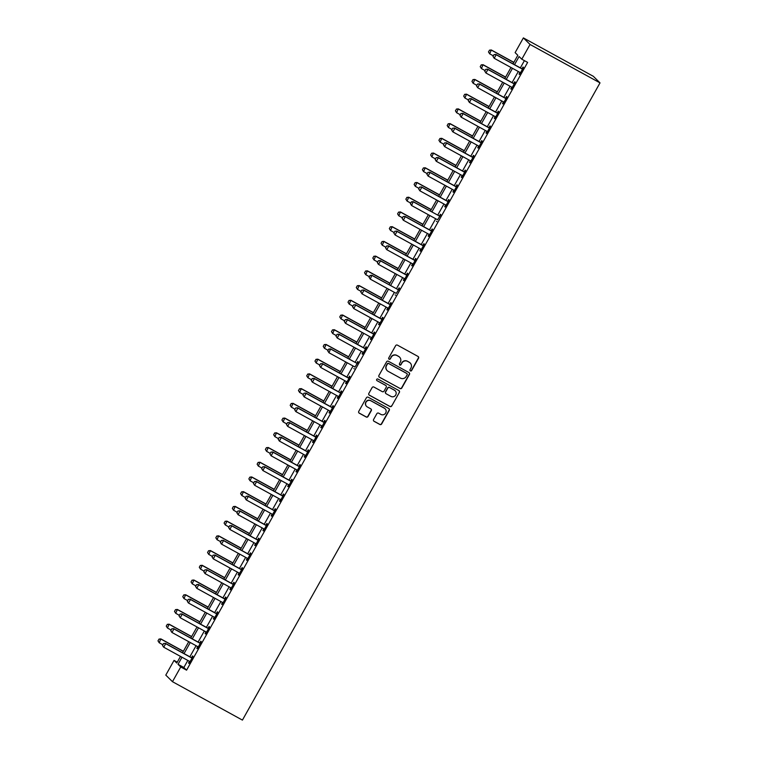 <?xml version="1.0" encoding="UTF-8"?>
<svg xmlns="http://www.w3.org/2000/svg" width="758" height="758" viewBox="0 0 758 758"><rect width="100%" height="100%" fill="white"/><g stroke="black" fill="none" stroke-linecap="round" stroke-linejoin="round"><path stroke-width="1.14" d="M410.381 370.889A0.929 0.91 134.5 0 0 411.632 370.52L418.53 358.231A1.327 1.308 134.5 0 0 418.028 356.45L397.429 345.136A1.327 1.308 134.5 0 0 395.638 345.667L388.75 357.947A0.929 0.91 134.5 0 0 389.091 359.197A0.929 0.91 134.5 0 0 390.351 358.828L391.242 357.236A4.245 4.169 134.5 0 1 396.974 355.549L398.699 356.497A4.245 4.169 134.5 0 1 400.281 362.201L399.39 363.793A0.929 0.91 134.5 0 0 400.811 364.494L401.882 363.082A4.245 4.169 134.5 0 1 407.624 361.395L409.339 362.343A4.245 4.169 134.5 0 1 410.921 368.047L410.031 369.639A0.929 0.91 134.5 0 0 410.381 370.889M410.097 370.643A0.929 0.91 134.5 0 0 411.452 370.34L418.35 358.06A1.327 1.308 134.5 0 0 418.217 356.573M388.807 358.96A0.929 0.91 134.5 0 0 390.171 358.648L391.242 357.236M399.457 364.797A0.929 0.91 134.5 0 0 400.991 364.674L401.882 363.082M373.571 419.534A1.327 1.308 134.5 0 0 374.073 421.315L379.853 424.489A1.327 1.308 134.5 0 0 381.644 423.959L389.299 410.315A1.327 1.308 134.5 0 0 388.807 408.534L368.208 397.22A1.327 1.308 134.5 0 0 366.408 397.751L358.752 411.395A1.327 1.308 134.5 0 0 359.254 413.176L366.228 417.014A1.327 1.308 134.5 0 0 368.028 416.483L371.297 410.647A1.327 1.308 134.5 0 0 370.804 408.856L367.346 406.961A3.553 3.487 134.5 0 1 366.285 401.787A3.553 3.487 134.5 0 1 370.814 400.774L384.372 408.221A3.553 3.487 134.5 0 1 385.443 413.394A3.553 3.487 134.5 0 1 380.904 414.408L378.64 413.167A1.327 1.308 134.5 0 0 376.849 413.688L373.571 419.534M187.823 660.436L183.862 667.495L186.572 670.167L180.736 666.964L172.473 681.688L242.427 720.1L600.014 82.887L593.334 76.312L523.38 37.9L515.118 52.624L517.828 55.287L513.024 63.852M186.572 670.167L527.625 62.402L521.798 59.2L530.06 44.476L600.014 82.887M400.025 388.532A1.327 1.308 134.5 0 0 401.816 388.001L409.472 374.367A1.327 1.308 134.5 0 0 408.979 372.576L388.38 361.263A1.327 1.308 134.5 0 0 386.589 361.793L378.934 375.437A1.327 1.308 134.5 0 0 379.426 377.219L399.845 388.352A1.327 1.308 134.5 0 0 401.636 387.831L409.292 374.187A1.327 1.308 134.5 0 0 409.168 372.699M399.39 392.341L391.734 405.985A1.327 1.308 134.5 0 1 389.934 406.506L369.336 395.202A1.327 1.308 134.5 0 1 368.843 393.411L372.121 387.575A1.327 1.308 134.5 0 1 373.912 387.044L382.269 391.64A1.327 1.308 134.5 0 0 384.06 391.109L386.229 387.234A1.327 1.308 134.5 0 0 385.737 385.452L377.039 380.677A0.929 0.91 134.5 0 1 376.764 379.322A0.929 0.91 134.5 0 1 377.948 379.057L398.888 390.56A1.327 1.308 134.5 0 1 399.39 392.341L391.734 405.985M524.413 60.631L520.348 67.879M518.311 71.517L512.086 82.603M510.049 86.241L503.824 97.318M501.787 100.966L495.561 112.042M493.524 115.69L487.299 126.766M485.262 130.414L479.037 141.49M477 145.129L470.775 156.214M468.738 159.853L462.513 170.938M460.476 174.577L454.25 185.663M452.213 189.301L445.988 200.387M443.951 204.025L437.726 215.111M435.689 218.749L429.464 229.826M427.427 233.473L421.202 244.55M419.165 248.198L412.939 259.274M410.902 262.912L404.677 273.998M402.64 277.636L396.415 288.722M394.378 292.361L388.153 303.446M386.116 307.085L379.891 318.171M377.854 321.809L371.628 332.895M369.591 336.533L363.366 347.609M361.329 351.257L355.104 362.333M353.067 365.981L346.842 377.058M344.805 380.696L338.58 391.782M336.543 395.42L330.317 406.506M328.28 410.144L322.055 421.23M320.018 424.868L313.793 435.954M311.756 439.593L305.531 450.678M303.494 454.317L297.269 465.393M295.232 469.041L289.006 480.117M286.969 483.765L280.744 494.841M278.707 498.489L272.482 509.565M270.445 513.204L264.22 524.29M262.183 527.928L255.958 539.014M253.921 542.652L247.695 553.738M245.658 557.376L239.433 568.462M237.396 572.101L231.171 583.177M229.134 586.825L222.909 597.901M220.872 601.549L214.647 612.625M212.61 616.273L206.384 627.349M204.347 630.988L198.122 642.073M196.085 645.712L189.86 656.798M519.969 72.436L519.05 74.066L519.505 74.511L523.465 67.443L523.011 66.998L522.072 68.684M511.707 87.161L510.788 88.79L511.243 89.236L515.203 82.167L514.748 81.722L513.81 83.408M503.445 101.885L502.526 103.514L502.98 103.96L506.941 96.891L506.486 96.446L505.548 98.133M495.182 116.609L494.263 118.239L494.718 118.684L498.679 111.615L498.224 111.17L497.286 112.857M486.92 131.333L486.001 132.963L486.456 133.408L490.417 126.34L489.962 125.894L489.024 127.571M478.658 146.048L477.739 147.687L478.194 148.123L482.154 141.064L481.7 140.618L480.761 142.296M470.396 160.772L469.477 162.401L469.932 162.847L473.892 155.778L473.437 155.343L472.499 157.02M462.134 175.496L461.215 177.126L461.669 177.571L465.63 170.503L465.175 170.057L464.237 171.744M453.871 190.22L452.952 191.85L453.407 192.295L457.368 185.227L456.913 184.781L455.975 186.468M445.609 204.944L444.69 206.574L445.145 207.019L449.106 199.951L448.66 199.506L447.713 201.192M411.414 201.893L410.419 203.656L411.414 201.893L413.555 201.979L438.882 215.736L413.233 201.656L411.575 205.513L437.224 219.593A1.355 1.327 134.5 0 1 437.546 219.839L440.843 214.675L440.398 214.23L439.451 215.916M429.085 234.393L428.166 236.022L428.621 236.468L432.581 229.399L432.136 228.954L431.188 230.64M420.823 249.117L419.904 250.746L420.358 251.192L424.319 244.123L423.874 243.678L422.926 245.355M412.56 263.831L411.641 265.471L412.096 265.906L416.057 258.848L415.611 258.402L414.664 260.079M404.298 278.556L403.379 280.185L403.834 280.631L407.795 273.562L407.349 273.126L406.402 274.803M370.103 275.505L369.108 277.276L370.103 275.505L372.244 275.59L397.571 289.357L371.922 275.268L370.264 279.124L395.913 293.204A1.355 1.327 134.5 0 1 396.235 293.46L399.532 288.286L399.087 287.841L398.139 289.528M387.774 308.004L386.855 309.634L387.31 310.079L391.27 303.011L390.825 302.565L389.877 304.252M379.512 322.728L378.593 324.358L379.047 324.803L383.008 317.735L382.563 317.289L381.615 318.976M371.249 337.452L370.33 339.082L370.785 339.527L374.746 332.459L374.3 332.013L373.353 333.7M362.987 352.176L362.068 353.806L362.523 354.251L366.484 347.183L366.038 346.738L365.091 348.424M328.792 349.125L327.797 350.888L328.792 349.125L330.933 349.201L356.26 362.968L330.611 348.888L328.953 352.735L354.602 366.825A1.355 1.327 134.5 0 1 354.924 367.071L358.221 361.907L357.776 361.462L356.829 363.139M346.463 381.615L345.544 383.254L345.999 383.69L349.959 376.631L349.514 376.186L348.566 377.863M338.201 396.339L337.282 397.969L337.736 398.414L341.697 391.355L341.252 390.91L340.304 392.587M329.938 411.063L329.019 412.693L329.474 413.138L333.435 406.07L332.989 405.625L332.042 407.311M321.676 425.788L320.757 427.417L321.212 427.863L325.173 420.794L324.727 420.349L323.78 422.035M313.414 440.512L312.495 442.141L312.95 442.587L316.91 435.518L316.465 435.073L315.517 436.76M305.152 455.236L304.233 456.866L304.688 457.311L308.648 450.243L308.203 449.797L307.255 451.484M296.89 469.96L295.971 471.59L296.425 472.035L300.386 464.967L299.941 464.521L298.993 466.208M288.627 484.684L287.708 486.314L288.163 486.759L292.124 479.691L291.678 479.245L290.731 480.923M280.365 499.399L279.446 501.038L279.901 501.483L283.862 494.415L283.416 493.97L282.469 495.647M272.103 514.123L271.184 515.753L271.639 516.198L275.599 509.139L275.154 508.694L274.207 510.371M263.841 528.847L262.922 530.477L263.377 530.922L267.337 523.854L266.892 523.418L265.944 525.095M255.579 543.571L254.66 545.201L255.114 545.646L259.075 538.578L258.63 538.133L257.682 539.819M247.316 558.295L246.397 559.925L246.852 560.37L250.813 553.302L250.367 552.857L249.42 554.543M239.054 573.02L238.135 574.649L238.59 575.095L242.551 568.026L242.105 567.581L241.158 569.267M230.792 587.744L229.873 589.373L230.328 589.819L234.288 582.75L233.843 582.305L232.896 583.992M222.53 602.468L221.611 604.098L222.066 604.543L226.026 597.475L225.581 597.029L224.633 598.706M214.268 617.183L213.349 618.822L213.803 619.267L217.764 612.199L217.319 611.753L216.371 613.43M206.005 631.907L205.086 633.546L205.541 633.982L209.502 626.923L209.056 626.478L208.109 628.155M197.743 646.631L196.824 648.261L197.279 648.706L201.24 641.638L200.794 641.202L199.847 642.879M189.481 661.355L188.562 662.985L189.017 663.43L192.977 656.362L192.532 655.916L191.584 657.603M172.473 681.688L165.794 675.113L174.056 660.389L176.766 663.051L180.489 656.409M177.268 662.151L174.056 660.389M181.996 657.233L178.026 664.302L180.736 666.964M521.798 59.2L519.088 56.537L514.521 64.676M512.474 68.315L506.259 79.4M504.212 83.039L497.997 94.125M495.95 97.763L489.734 108.849M487.688 112.487L481.472 123.563M479.426 127.211L473.21 138.288M471.163 141.936L464.948 153.012M462.901 156.65L456.686 167.736M454.639 171.374L448.423 182.46M446.377 186.098L440.161 197.184M438.115 200.823L431.899 211.908M429.852 215.547L423.637 226.633M421.59 230.271L415.375 241.347M413.328 244.995L407.112 256.071M405.066 259.719L398.85 270.796M396.804 274.443L390.588 285.52M388.541 289.158L382.326 300.244M380.279 303.882L374.064 314.968M372.017 318.606L365.801 329.692M363.755 333.331L357.539 344.416M355.493 348.055L349.277 359.131M347.23 362.779L341.015 373.855M338.968 377.503L332.753 388.579M330.706 392.227L324.49 403.303M322.444 406.942L316.228 418.028M314.182 421.666L307.966 432.752M305.919 436.39L299.704 447.476M297.657 451.114L291.442 462.2M289.395 465.838L283.179 476.915M281.133 480.563L274.917 491.639M272.88 495.287L266.655 506.363M264.618 510.011L258.393 521.087M256.356 524.726L250.131 535.811M248.093 539.45L241.868 550.535M239.831 554.174L233.606 565.26M231.569 568.898L225.344 579.984M223.307 583.622L217.082 594.698M215.045 598.346L208.82 609.423M206.782 613.07L200.557 624.147M198.52 627.795L192.295 638.871M190.258 642.509L184.033 653.595M530.06 44.476L523.38 37.9M182.536 652.771L188.751 641.685M190.798 638.047L197.014 626.97M199.06 623.322L205.276 612.246M207.322 608.598L213.538 597.522M215.585 593.884L221.8 582.798M223.847 579.159L230.062 568.074M232.109 564.435L238.325 553.349M240.371 549.711L246.587 538.625M248.633 534.987L254.849 523.901M256.896 520.263L263.111 509.186M265.158 505.539L271.373 494.462M273.42 490.814L279.636 479.738M281.682 476.1L287.898 465.014M289.944 461.376L296.16 450.29M298.207 446.651L304.422 435.566M306.469 431.927L312.684 420.842M314.731 417.203L320.947 406.117M322.993 402.479L329.209 391.403M331.255 387.755L337.471 376.679M339.518 373.031L345.733 361.954M347.78 358.307L353.995 347.23M356.042 343.592L362.258 332.506M364.304 328.868L370.52 317.782M372.566 314.144L378.782 303.058M380.829 299.419L387.044 288.334M389.091 284.695L395.306 273.619M397.353 269.971L403.569 258.895M405.615 255.247L411.831 244.171M413.877 240.523L420.093 229.447M422.14 225.808L428.355 214.722M430.402 211.084L436.617 199.998M438.664 196.36L444.88 185.274M446.926 181.636L453.142 170.55M455.188 166.912L461.404 155.835M463.451 152.187L469.666 141.111M471.713 137.463L477.928 126.387M479.975 122.739L486.191 111.663M488.237 108.024L494.453 96.939M496.499 93.3L502.715 82.215M504.762 78.576L510.977 67.49M183.862 667.495L178.026 664.302M519.05 74.066L519.581 74.36M510.788 88.79L511.318 89.084M502.526 103.514L503.056 103.808M494.263 118.239L494.794 118.532M486.001 132.963L486.532 133.256M477.739 147.687L478.27 147.981M469.477 162.401L470.007 162.695M461.215 177.126L461.745 177.419M452.952 191.85L453.483 192.144M444.69 206.574L445.221 206.868M436.428 221.298L436.959 221.592M428.166 236.022L428.706 236.316M419.904 250.746L420.444 251.04M411.641 265.471L412.181 265.764M403.379 280.185L403.919 280.488M395.117 294.909L395.657 295.203M386.855 309.634L387.395 309.927M378.593 324.358L379.133 324.651M370.33 339.082L370.87 339.376M362.068 353.806L362.608 354.1M353.806 368.53L354.346 368.824M345.544 383.254L346.084 383.548M337.282 397.969L337.822 398.272M329.019 412.693L329.559 412.987M320.757 427.417L321.297 427.711M312.495 442.141L313.035 442.435M304.233 456.866L304.773 457.159M295.971 471.59L296.511 471.883M287.708 486.314L288.248 486.608M279.446 501.038L279.986 501.332M271.184 515.753L271.724 516.056M262.922 530.477L263.462 530.771M254.66 545.201L255.2 545.495M246.397 559.925L246.937 560.219M238.135 574.649L238.675 574.943M229.873 589.373L230.413 589.667M221.611 604.098L222.151 604.391M213.349 618.822L213.889 619.115M205.086 633.546L205.626 633.84M196.824 648.261L197.364 648.554M188.562 662.985L189.102 663.278M410.144 362.921A4.245 4.169 134.5 0 0 409.159 362.163L409.339 362.343M401.702 362.911A4.245 4.169 134.5 0 1 407.444 361.215L409.159 362.163M399.504 357.075A4.245 4.169 134.5 0 0 398.519 356.317L398.699 356.497M391.062 357.065A4.245 4.169 134.5 0 1 396.794 355.369L398.519 356.317M379.057 376.916A1.327 1.308 134.5 0 0 379.246 377.048L399.845 388.352M407.16 374.755A0.929 0.91 134.5 0 0 406.809 373.505L388.731 363.575A0.929 0.91 134.5 0 0 387.48 363.944L386.533 365.621A4.245 4.169 134.5 0 0 388.124 371.335L400.48 378.119A4.245 4.169 134.5 0 0 406.222 376.432L407.16 374.755M387.13 370.567A4.245 4.169 134.5 0 1 386.353 365.441L387.3 363.764A0.929 0.91 134.5 0 1 388.551 363.395L406.629 373.324M368.975 394.899A1.327 1.308 134.5 0 0 369.155 395.022L389.754 406.335A1.327 1.308 134.5 0 0 391.554 405.805M385.926 385.576A1.327 1.308 134.5 0 0 385.557 385.272L377.039 380.677M390.939 396.396A3.553 3.487 134.5 0 0 395.164 390.768A3.553 3.487 134.5 0 0 394.406 390.209L389.631 387.584A1.327 1.308 134.5 0 0 387.84 388.115L385.661 391.99A1.327 1.308 134.5 0 0 386.163 393.772L390.939 396.396M395.07 390.683A3.553 3.487 134.5 0 0 394.226 390.029L394.406 390.209M385.794 393.468A1.327 1.308 134.5 0 1 385.481 391.81L387.66 387.935A1.327 1.308 134.5 0 1 389.451 387.414L394.226 390.029M399.21 392.161A1.327 1.308 134.5 0 0 399.078 390.683M385.036 408.695A3.553 3.487 134.5 0 0 384.192 408.041L384.372 408.221M366.502 406.307A3.553 3.487 134.5 0 1 370.634 400.594L384.192 408.041M358.885 412.873A1.327 1.308 134.5 0 0 359.074 412.996L366.048 416.834A1.327 1.308 134.5 0 0 367.848 416.303L371.117 410.466A1.327 1.308 134.5 0 0 370.994 408.988M373.703 421.012A1.327 1.308 134.5 0 0 373.893 421.135L379.673 424.309A1.327 1.308 134.5 0 0 381.464 423.779L389.119 410.144A1.327 1.308 134.5 0 0 388.987 408.657M513.867 62.355L491.336 49.981L489.677 53.837L493.297 55.817M488.522 51.989L489.677 53.837L488.474 51.932L489.516 50.218L488.474 51.932M513.801 62.459L491.667 50.303L489.516 50.218M489.46 50.17L491.336 49.981M494.036 54.661L493.041 56.433L494.036 54.661L495.855 54.424L521.504 68.514A1.355 1.327 134.5 0 0 521.892 68.646L522.707 68.807M520.414 72.882L520.168 72.616A1.355 1.327 134.5 0 0 519.846 72.361L494.197 58.281L496.177 54.747L521.826 68.826A1.355 1.327 134.5 0 0 522.215 68.969L522.575 69.035M493.041 56.433L494.197 58.281L492.984 56.376M495.855 54.424L493.979 54.614M505.605 77.07L483.073 64.705L481.415 68.561L485.035 70.541M480.259 66.713L481.415 68.561L480.212 66.657L481.254 64.942L480.212 66.657M505.539 77.183L483.405 65.027L481.254 64.942M481.197 64.885L483.073 64.705M497.343 91.794L474.811 79.429L473.153 83.285L476.773 85.266M471.997 81.428L473.153 83.285L471.95 81.381L472.992 79.666L471.95 81.381M497.276 91.907L475.143 79.751L472.992 79.666M472.935 79.609L474.811 79.429M489.081 106.518L466.549 94.153L464.891 98L468.51 99.99M463.735 96.152L464.891 98L463.688 96.105L464.673 94.333L463.688 96.105M489.014 106.632L466.881 94.466L464.73 94.39M464.673 94.333L466.549 94.153M485.774 69.385L484.779 71.148L485.774 69.385L487.593 69.149L513.242 83.228A1.355 1.327 134.5 0 0 513.63 83.371L514.445 83.532M512.152 87.596L511.906 87.331A1.355 1.327 134.5 0 0 511.584 87.085L485.935 73.005L487.915 69.471L513.564 83.551A1.355 1.327 134.5 0 0 513.952 83.693L514.312 83.759M484.779 71.148L485.935 73.005L484.722 71.1M487.593 69.149L485.717 69.329M477.512 84.11L476.517 85.872L477.512 84.11L479.331 83.873L504.98 97.953A1.355 1.327 134.5 0 0 505.368 98.095L506.183 98.256M503.483 101.913L503.644 102.055A1.355 1.327 134.5 0 0 503.321 101.809L477.673 87.72L479.653 84.195L505.302 98.275A1.355 1.327 134.5 0 0 505.69 98.417L506.05 98.483M476.517 85.872L477.673 87.72L476.46 85.825M479.331 83.873L477.455 84.053M469.249 98.834L468.255 100.596L469.249 98.834L471.069 98.597L496.717 112.677A1.355 1.327 134.5 0 0 497.106 112.819L497.921 112.97M495.22 116.637L495.381 116.779A1.355 1.327 134.5 0 0 495.059 116.533L469.41 102.444L471.391 98.91L497.04 112.999A1.355 1.327 134.5 0 0 497.428 113.141L497.788 113.207M468.255 100.596L469.41 102.444L468.198 100.549M471.069 98.597L469.193 98.777M480.818 121.242L458.287 108.877L456.629 112.724L460.248 114.714M455.473 110.876L456.629 112.724L455.425 110.829L456.468 109.114L455.425 110.829M480.752 121.346L458.618 109.19L456.468 109.114M456.411 109.057L458.287 108.877M460.987 113.558L459.992 115.32L460.987 113.558L462.806 113.321L488.455 127.401A1.355 1.327 134.5 0 0 488.844 127.543L489.659 127.695M487.366 131.769L487.119 131.504A1.355 1.327 134.5 0 0 486.797 131.257L461.148 117.168L463.129 113.634L488.777 127.723A1.355 1.327 134.5 0 0 489.166 127.856L489.526 127.931M459.992 115.32L461.148 117.168L459.935 115.263M462.806 113.321L460.93 113.501M472.556 135.966L450.025 123.592L448.366 127.448L451.986 129.438M447.211 125.601L448.366 127.448L447.163 125.544L448.205 123.838L447.163 125.544M472.49 136.07L450.356 123.914L448.205 123.838M448.149 123.781L450.025 123.592M452.725 128.282L451.73 130.044L452.725 128.282L454.544 128.036L480.193 142.125A1.355 1.327 134.5 0 0 480.581 142.267L481.396 142.419M479.103 146.493L478.857 146.228A1.355 1.327 134.5 0 0 478.535 145.981L452.886 131.892L454.866 128.358L480.515 142.447A1.355 1.327 134.5 0 0 480.904 142.58L481.264 142.656M451.73 130.044L452.564 131.57L451.673 129.988M454.544 128.036L452.668 128.225M464.294 150.69L441.762 138.316L440.104 142.172L443.724 144.162M438.948 140.325L440.104 142.172L438.901 140.268L439.943 138.553L438.901 140.268M464.228 150.795L442.094 138.638L439.943 138.553M439.886 138.506L441.762 138.316M444.463 142.997L443.468 144.769L444.463 142.997L446.282 142.76L471.931 156.849A1.355 1.327 134.5 0 0 472.319 156.982L473.134 157.143M470.841 161.217L470.595 160.952A1.355 1.327 134.5 0 0 470.273 160.705L444.624 146.616L446.604 143.082L472.253 157.171A1.355 1.327 134.5 0 0 472.641 157.304L473.001 157.38M443.468 144.769L444.624 146.616L443.411 144.712M446.282 142.76L444.406 142.949M456.032 165.415L433.5 153.04L431.842 156.897L435.462 158.886M430.686 155.049L431.842 156.897L430.639 154.992L431.681 153.277L430.639 154.992M455.965 165.519L433.832 153.362L431.681 153.277M431.624 153.23L433.5 153.04M436.201 157.721L435.206 159.493L436.201 157.721L438.02 157.484L463.669 171.573A1.355 1.327 134.5 0 0 464.057 171.706L464.872 171.867M462.172 175.534L462.333 175.676A1.355 1.327 134.5 0 0 462.01 175.42L436.362 161.34L438.342 157.806L463.991 171.886A1.355 1.327 134.5 0 0 464.379 172.028L464.739 172.094M435.206 159.493L436.039 161.018L435.149 159.436M438.02 157.484L436.144 157.673M447.77 180.139L425.238 167.764L423.58 171.621L427.199 173.601M422.424 169.773L423.58 171.621L422.377 169.716L423.419 168.001L422.377 169.716M447.703 180.243L425.57 168.087L423.419 168.001M423.362 167.954L425.238 167.764M427.938 172.445L426.944 174.217L427.938 172.445L429.758 172.208L455.406 186.297A1.355 1.327 134.5 0 0 455.795 186.43L456.61 186.591M453.909 190.258L454.07 190.4A1.355 1.327 134.5 0 0 453.748 190.144L428.099 176.064L430.08 172.53L455.729 186.61A1.355 1.327 134.5 0 0 456.117 186.752L456.477 186.819M426.944 174.217L428.099 176.064L426.887 174.16M429.758 172.208L427.882 172.398M439.507 194.853L416.976 182.488L415.318 186.345L418.937 188.325M414.162 184.497L415.318 186.345L414.114 184.44L415.157 182.725L414.114 184.44M439.441 194.967L417.307 182.811L415.157 182.725M415.1 182.669L416.976 182.488M419.676 187.169L418.681 188.931L419.676 187.169L421.495 186.932L447.144 201.012A1.355 1.327 134.5 0 0 447.533 201.154L448.348 201.315M446.055 205.38L445.808 205.115A1.355 1.327 134.5 0 0 445.486 204.868L419.837 190.789L421.818 187.254L447.466 201.334A1.355 1.327 134.5 0 0 447.855 201.476L448.215 201.543M418.681 188.931L419.837 190.789L418.624 188.884M421.495 186.932L419.619 187.112M431.245 209.578L408.714 197.213L407.055 201.069L410.675 203.049M405.9 199.212L407.055 201.069L405.852 199.165L406.894 197.45L405.852 199.165M431.179 209.691L409.045 197.535L406.894 197.45M406.838 197.393L408.714 197.213M438.882 215.736A1.355 1.327 134.5 0 0 439.27 215.878L440.085 216.039M439.204 216.058A1.355 1.327 134.5 0 0 439.593 216.201L439.953 216.267M410.419 203.656L411.575 205.513L410.362 203.608M413.233 201.656L411.357 201.836M422.983 224.302L400.451 211.937L398.793 215.784L402.413 217.773M397.647 213.936L398.793 215.784L397.59 213.889L398.575 212.117L397.59 213.889M422.917 224.415L400.783 212.259L398.632 212.174M398.575 212.117L400.451 211.937M403.152 216.617L402.157 218.38L403.152 216.617L404.971 216.381L430.62 230.46A1.355 1.327 134.5 0 0 431.008 230.603L431.823 230.754M429.53 234.828L429.284 234.563A1.355 1.327 134.5 0 0 428.962 234.317L403.313 220.227L405.293 216.693L430.942 230.783A1.355 1.327 134.5 0 0 431.33 230.925L431.69 230.991M402.157 218.38L403.313 220.227L402.1 218.332M404.971 216.381L403.095 216.561M414.721 239.026L392.189 226.661L390.531 230.508L394.151 232.498M389.385 228.66L390.531 230.508L389.328 228.613L390.313 226.841L389.328 228.613M414.654 239.13L392.521 226.974L390.37 226.898M390.313 226.841L392.189 226.661M394.89 231.342L393.895 233.104L394.89 231.342L396.709 231.105L422.358 245.185A1.355 1.327 134.5 0 0 422.746 245.327L423.561 245.478M420.861 249.145L421.022 249.287A1.355 1.327 134.5 0 0 420.699 249.041L395.051 234.952L397.031 231.417L422.68 245.507A1.355 1.327 134.5 0 0 423.068 245.639L423.428 245.715M393.895 233.104L395.051 234.952L393.838 233.047M396.709 231.105L394.833 231.285M406.459 253.75L383.927 241.376L382.269 245.232L385.888 247.222M381.122 243.384L382.269 245.232L381.066 243.327L382.051 241.565L381.066 243.327M406.392 253.854L384.259 241.698L382.108 241.622M382.051 241.565L383.927 241.376M386.627 246.066L385.632 247.828L386.627 246.066L388.447 245.819L414.095 259.909A1.355 1.327 134.5 0 0 414.484 260.051L415.299 260.202M413.006 264.277L412.759 264.011A1.355 1.327 134.5 0 0 412.437 263.765L386.788 249.676L388.769 246.142L414.418 260.231A1.355 1.327 134.5 0 0 414.806 260.364L415.166 260.439M385.632 247.828L386.466 249.354L385.576 247.771M388.447 245.819L386.571 246.009M398.196 268.474L375.665 256.1L374.007 259.956L377.626 261.946M372.86 258.108L374.007 259.956L372.803 258.052L373.846 256.337L372.803 258.052M398.13 268.578L375.996 256.422L373.846 256.337M373.789 256.289L375.665 256.1M378.365 260.78L377.37 262.552L378.365 260.78L380.184 260.544L405.833 274.633A1.355 1.327 134.5 0 0 406.222 274.766L407.037 274.927M404.744 279.001L404.497 278.736A1.355 1.327 134.5 0 0 404.175 278.489L378.526 264.4L380.507 260.866L406.155 274.955A1.355 1.327 134.5 0 0 406.544 275.088L406.904 275.163M377.37 262.552L378.204 264.078L377.313 262.495M380.184 260.544L378.308 260.733M389.934 283.198L367.403 270.824L365.744 274.68L369.364 276.67M364.598 272.833L365.744 274.68L364.541 272.776L365.583 271.061L364.541 272.776M389.868 283.303L367.734 271.146L365.583 271.061M365.527 271.013L367.403 270.824M397.571 289.357A1.355 1.327 134.5 0 0 397.959 289.49L398.774 289.651M397.893 289.67A1.355 1.327 134.5 0 0 398.282 289.812L398.642 289.878M369.108 277.276L370.264 279.124L369.051 277.22M371.922 275.268L370.046 275.457M381.672 297.922L359.14 285.548L357.482 289.404L361.102 291.385M356.336 287.557L357.482 289.404L356.279 287.5L357.321 285.785L356.279 287.5M381.606 298.027L359.472 285.87L357.321 285.785M357.264 285.738L359.14 285.548M361.841 290.229L360.846 292.001L361.841 290.229L363.66 289.992L389.309 304.081A1.355 1.327 134.5 0 0 389.697 304.214L390.512 304.375M387.812 308.042L387.973 308.184A1.355 1.327 134.5 0 0 387.651 307.928L362.002 293.848L363.982 290.314L389.631 304.394A1.355 1.327 134.5 0 0 390.019 304.536L390.379 304.602M360.846 292.001L362.002 293.848L360.789 291.944M363.66 289.992L361.784 290.181M373.41 312.637L350.878 300.272L349.22 304.129L352.84 306.109M348.074 302.281L349.22 304.129L348.017 302.224L349.002 300.452L348.017 302.224M373.343 312.751L351.21 300.594L349.059 300.509M349.002 300.452L350.878 300.272M353.579 304.953L352.584 306.725L353.579 304.953L355.398 304.716L381.047 318.796A1.355 1.327 134.5 0 0 381.435 318.938L382.25 319.099M379.957 323.164L379.711 322.899A1.355 1.327 134.5 0 0 379.388 322.652L353.74 308.572L355.72 305.038L381.369 319.118A1.355 1.327 134.5 0 0 381.757 319.26L382.117 319.326M352.584 306.725L353.74 308.572L352.527 306.668M355.398 304.716L353.522 304.896M365.148 327.361L342.616 314.996L340.958 318.853L344.577 320.833M339.811 316.996L340.958 318.853L339.755 316.948L340.74 315.176L339.755 316.948M365.081 327.475L342.948 315.319L340.797 315.233M340.74 315.176L342.616 314.996M345.316 319.677L344.321 321.439L345.316 319.677L347.136 319.44L372.784 333.52A1.355 1.327 134.5 0 0 373.173 333.662L373.988 333.823M371.695 337.888L371.448 337.623A1.355 1.327 134.5 0 0 371.126 337.376L345.477 323.296L347.458 319.762L373.107 333.842A1.355 1.327 134.5 0 0 373.495 333.984L373.855 334.051M344.321 321.439L345.477 323.296L344.265 321.392M347.136 319.44L345.26 319.62M356.885 342.085L334.354 329.721L332.696 333.567L336.315 335.557M331.549 331.72L332.696 333.567L331.492 331.672L332.478 329.901L331.492 331.672M356.819 342.199L334.685 330.043L332.535 329.957M332.478 329.901L334.354 329.721M337.054 334.401L336.059 336.164L337.054 334.401L338.873 334.164L364.522 348.244A1.355 1.327 134.5 0 0 364.911 348.386L365.726 348.538M363.025 352.205L363.186 352.347A1.355 1.327 134.5 0 0 362.864 352.1L337.215 338.011L339.196 334.477L364.844 348.566A1.355 1.327 134.5 0 0 365.233 348.708L365.593 348.775M336.059 336.164L337.215 338.011L336.002 336.116M338.873 334.164L336.997 334.344M348.623 356.81L326.092 344.445L324.433 348.292L328.053 350.281M323.287 346.444L324.433 348.292L323.23 346.397L324.216 344.625L323.23 346.397M348.557 356.914L326.423 344.757L324.272 344.682M324.216 344.625L326.092 344.445M356.26 362.968A1.355 1.327 134.5 0 0 356.648 363.11L357.463 363.262M356.582 363.29A1.355 1.327 134.5 0 0 356.971 363.433L357.331 363.499M327.797 350.888L328.953 352.735L327.74 350.84M330.611 348.888L328.735 349.068M340.361 371.534L317.829 359.169L316.171 363.016L319.791 365.005M315.025 361.168L316.171 363.016L314.968 361.111L316.01 359.406L314.968 361.111M340.295 371.638L318.161 359.481L316.01 359.406M315.953 359.349L317.829 359.169M320.53 363.849L319.535 365.612L320.53 363.849L322.349 363.603L347.998 377.692A1.355 1.327 134.5 0 0 348.386 377.835L349.201 377.986M346.501 381.653L346.662 381.795A1.355 1.327 134.5 0 0 346.34 381.549L320.691 367.459L322.671 363.925L348.32 378.015A1.355 1.327 134.5 0 0 348.708 378.147L349.068 378.223M319.535 365.612L320.691 367.459L319.478 365.555M322.349 363.603L320.473 363.793M332.099 386.258L309.567 373.884L307.909 377.74L311.529 379.73M306.763 375.892L307.909 377.74L306.706 375.835L307.748 374.12L306.706 375.835M332.032 386.362L309.899 374.206L307.748 374.12M307.691 374.073L309.567 373.884M312.268 378.564L311.273 380.336L312.268 378.564L314.087 378.327L339.736 392.417A1.355 1.327 134.5 0 0 340.124 392.549L340.939 392.71M338.646 396.785L338.4 396.519A1.355 1.327 134.5 0 0 338.077 396.273L312.429 382.184L314.409 378.649L340.058 392.739A1.355 1.327 134.5 0 0 340.446 392.871L340.806 392.947M311.273 380.336L312.106 381.861L311.216 380.279M314.087 378.327L312.211 378.517M323.837 400.982L301.305 388.608L299.656 392.464L303.266 394.454M298.5 390.616L299.656 392.464L298.444 390.56L299.486 388.845L298.444 390.56M323.77 401.086L301.637 388.93L299.486 388.845M299.429 388.797L301.305 388.608M304.005 393.288L303.011 395.06L304.005 393.288L305.825 393.051L331.473 407.141A1.355 1.327 134.5 0 0 331.862 407.273L332.677 407.434M329.976 411.101L330.137 411.243A1.355 1.327 134.5 0 0 329.815 410.988L304.166 396.908L306.147 393.374L331.796 407.463A1.355 1.327 134.5 0 0 332.184 407.596L332.544 407.662M303.011 395.06L304.166 396.908L302.954 395.003M305.825 393.051L303.949 393.241M315.574 415.706L293.043 403.332L291.394 407.188L295.004 409.168M290.238 405.341L291.394 407.188L290.181 405.284L291.224 403.569L290.181 405.284M315.508 415.81L293.374 403.654L291.224 403.569M291.167 403.521L293.043 403.332M295.743 408.012L294.748 409.784L295.743 408.012L297.562 407.776L323.211 421.865A1.355 1.327 134.5 0 0 323.6 421.998L324.415 422.159M321.714 425.825L321.875 425.968A1.355 1.327 134.5 0 0 321.553 425.712L295.904 411.632L297.885 408.098L323.533 422.178A1.355 1.327 134.5 0 0 323.922 422.32L324.282 422.386M294.748 409.784L295.582 411.31L294.691 409.727M297.562 407.776L295.686 407.965M307.312 430.421L284.781 418.056L283.132 421.912L286.742 423.893M281.976 420.065L283.132 421.912L281.919 420.008L282.961 418.293L281.919 420.008M307.246 430.535L285.112 418.378L282.961 418.293M282.905 418.236L284.781 418.056M287.481 422.737L286.486 424.508L287.481 422.737L289.3 422.5L314.949 436.58A1.355 1.327 134.5 0 0 315.337 436.722L316.152 436.883M313.452 440.54L313.613 440.692A1.355 1.327 134.5 0 0 313.291 440.436L287.642 426.356L289.622 422.822L315.271 436.902A1.355 1.327 134.5 0 0 315.66 437.044L316.02 437.11M286.486 424.508L287.642 426.356L286.429 424.452M289.3 422.5L287.424 422.68M299.05 445.145L276.518 432.78L274.87 436.636L278.48 438.617M273.714 434.779L274.87 436.636L273.657 434.732L274.642 432.96L273.657 434.732M298.984 445.259L276.85 433.102L274.699 433.017M274.642 432.96L276.518 432.78M279.219 437.461L278.224 439.223L279.219 437.461L281.038 437.224L306.687 451.304A1.355 1.327 134.5 0 0 307.075 451.446L307.89 451.607M305.597 455.672L305.351 455.406A1.355 1.327 134.5 0 0 305.029 455.16L279.38 441.08L281.36 437.546L307.009 451.626A1.355 1.327 134.5 0 0 307.397 451.768L307.757 451.834M278.224 439.223L279.38 441.08L278.167 439.176M281.038 437.224L279.162 437.404M290.788 459.869L268.256 447.504L266.608 451.351L270.218 453.341M265.452 449.503L266.608 451.351L265.395 449.456L266.39 447.684L265.395 449.456M290.721 459.983L268.588 447.826L266.437 447.741M266.39 447.684L268.256 447.504M270.957 452.185L269.962 453.947L270.957 452.185L272.776 451.948L298.425 466.028A1.355 1.327 134.5 0 0 298.813 466.17L299.628 466.322M297.335 470.396L297.089 470.131A1.355 1.327 134.5 0 0 296.766 469.884L271.118 455.795L273.098 452.261L298.747 466.35A1.355 1.327 134.5 0 0 299.135 466.492L299.495 466.558M269.962 453.947L271.118 455.795L269.905 453.9M272.776 451.948L270.9 452.128M282.526 474.593L259.994 462.228L258.345 466.075L261.955 468.065M257.189 464.228L258.345 466.075L257.133 464.18L258.127 462.408L257.133 464.18M282.459 474.697L260.326 462.541L258.175 462.465M258.127 462.408L259.994 462.228M262.694 466.909L261.7 468.671L262.694 466.909L264.514 466.672L290.162 480.752A1.355 1.327 134.5 0 0 290.551 480.894L291.366 481.046M288.665 484.713L288.826 484.855A1.355 1.327 134.5 0 0 288.504 484.608L262.855 470.519L264.836 466.985L290.485 481.074A1.355 1.327 134.5 0 0 290.873 481.216L291.233 481.283M261.7 468.671L262.855 470.519L261.643 468.624M264.514 466.672L262.638 466.852M274.263 489.317L251.732 476.953L250.083 480.799L253.693 482.789M248.927 478.952L250.083 480.799L248.87 478.895L249.865 477.133L248.87 478.895M274.197 489.422L252.063 477.265L249.913 477.189M249.865 477.133L251.732 476.953M254.432 481.633L253.437 483.396L254.432 481.633L256.251 481.387L281.9 495.476A1.355 1.327 134.5 0 0 282.289 495.618L283.104 495.77M280.82 499.844L280.564 499.579A1.355 1.327 134.5 0 0 280.242 499.332L254.593 485.243L256.574 481.709L282.222 495.798A1.355 1.327 134.5 0 0 282.611 495.931L282.971 496.007M253.437 483.396L254.593 485.243L253.38 483.339M256.251 481.387L254.375 481.576M266.001 504.042L243.479 491.667L241.821 495.524L245.431 497.513M240.665 493.676L241.821 495.524L240.608 493.619L241.603 491.857L240.608 493.619M265.935 504.146L243.801 491.989L241.65 491.904M241.603 491.857L243.479 491.667M246.17 496.348L245.175 498.12L246.17 496.348L247.989 496.111L273.638 510.2A1.355 1.327 134.5 0 0 274.026 510.342L274.841 510.494M272.141 514.161L272.302 514.303A1.355 1.327 134.5 0 0 271.98 514.057L246.331 499.967L248.311 496.433L273.96 510.522A1.355 1.327 134.5 0 0 274.349 510.655L274.709 510.731M245.175 498.12L246.009 499.645L245.118 498.063M247.989 496.111L246.113 496.3M257.739 518.766L235.217 506.391L233.559 510.248L237.169 512.237M232.403 508.4L233.559 510.248L232.346 508.343L233.341 506.581L232.346 508.343M257.673 518.87L235.539 506.714L233.388 506.628M233.341 506.581L235.217 506.391M237.908 511.072L236.913 512.844L237.908 511.072L239.727 510.835L265.376 524.924A1.355 1.327 134.5 0 0 265.764 525.057L266.579 525.218M264.296 529.292L264.04 529.027A1.355 1.327 134.5 0 0 263.718 528.771L238.069 514.691L240.049 511.157L265.698 525.247A1.355 1.327 134.5 0 0 266.086 525.379L266.446 525.446M236.913 512.844L238.069 514.691L236.856 512.787M239.727 510.835L237.851 511.025M249.477 533.49L226.955 521.116L225.297 524.972L228.907 526.952M224.141 523.124L225.297 524.972L224.084 523.067L225.126 521.352L224.084 523.067M249.41 533.594L227.277 521.438L225.126 521.352M225.079 521.305L226.955 521.116M229.646 525.796L228.651 527.568L229.646 525.796L231.465 525.559L257.114 539.649A1.355 1.327 134.5 0 0 257.502 539.781L258.317 539.942M255.617 543.609L255.778 543.751A1.355 1.327 134.5 0 0 255.455 543.495L229.807 529.416L231.787 525.881L257.436 539.961A1.355 1.327 134.5 0 0 257.824 540.103L258.184 540.17M228.651 527.568L229.807 529.416L228.594 527.511M231.465 525.559L229.589 525.749M241.215 548.205L218.692 535.84L217.034 539.696L220.644 541.676M215.878 537.848L217.034 539.696L215.822 537.792L216.816 536.02L215.822 537.792M241.148 548.318L219.015 536.162L216.864 536.077M216.816 536.02L218.692 535.84M221.383 540.52L220.388 542.292L221.383 540.52L223.203 540.283L248.851 554.373A1.355 1.327 134.5 0 0 249.24 554.505L250.055 554.666M247.354 558.324L247.515 558.475A1.355 1.327 134.5 0 0 247.193 558.22L221.544 544.14L223.525 540.606L249.174 554.685A1.355 1.327 134.5 0 0 249.562 554.828L249.922 554.894M220.388 542.292L221.222 543.818L220.332 542.235M223.203 540.283L221.327 540.463M232.952 562.929L210.43 550.564L208.772 554.42L212.382 556.4M207.616 552.563L208.772 554.42L207.559 552.516L208.554 550.744L207.559 552.516M232.886 563.042L210.752 550.886L208.602 550.801M208.554 550.744L210.43 550.564M213.121 555.244L212.126 557.007L213.121 555.244L214.94 555.008L240.589 569.087A1.355 1.327 134.5 0 0 240.978 569.23L241.793 569.391M239.509 573.455L239.253 573.19A1.355 1.327 134.5 0 0 238.931 572.944L213.282 558.864L215.263 555.33L240.911 569.41A1.355 1.327 134.5 0 0 241.3 569.552L241.66 569.618M212.126 557.007L213.282 558.864L212.069 556.959M214.94 555.008L213.064 555.188M224.69 577.653L202.168 565.288L200.51 569.135L204.12 571.125M199.354 567.287L200.51 569.135L199.297 567.24L200.292 565.468L199.297 567.24M224.624 577.767L202.49 565.61L200.339 565.525M200.292 565.468L202.168 565.288M204.859 569.969L203.864 571.731L204.859 569.969L206.678 569.732L232.327 583.812A1.355 1.327 134.5 0 0 232.715 583.954L233.53 584.105M231.247 588.18L230.991 587.914A1.355 1.327 134.5 0 0 230.669 587.668L205.02 573.579L207 570.044L232.649 584.134A1.355 1.327 134.5 0 0 233.038 584.276L233.398 584.342M203.864 571.731L205.02 573.579L203.807 571.684M206.678 569.732L204.802 569.912M216.428 592.377L193.906 580.012L192.248 583.859L195.858 585.849M191.092 582.011L192.248 583.859L191.035 581.964L192.03 580.192L191.035 581.964M216.362 592.491L194.228 580.325L192.077 580.249M192.03 580.192L193.906 580.012M196.597 584.693L195.602 586.455L196.597 584.693L198.416 584.456L224.065 598.536A1.355 1.327 134.5 0 0 224.453 598.678L225.268 598.829M222.985 602.904L222.729 602.638A1.355 1.327 134.5 0 0 222.407 602.392L196.758 588.303L198.738 584.769L224.387 598.858A1.355 1.327 134.5 0 0 224.775 599L225.135 599.066M195.602 586.455L196.758 588.303L195.545 586.408M198.416 584.456L196.54 584.636M208.166 607.101L185.644 594.736L183.986 598.583L187.596 600.573M182.83 596.736L183.986 598.583L182.773 596.679L183.768 594.916L182.773 596.679M208.099 607.205L185.966 595.049L183.815 594.973M183.768 594.916L185.644 594.736M188.335 599.417L187.34 601.179L188.335 599.417L190.154 599.171L215.803 613.26A1.355 1.327 134.5 0 0 216.191 613.402L217.006 613.554M214.315 617.22L214.467 617.363A1.355 1.327 134.5 0 0 214.144 617.116L188.496 603.027L190.476 599.493L216.125 613.582A1.355 1.327 134.5 0 0 216.513 613.715L216.873 613.79M187.34 601.179L188.173 602.705L187.283 601.122M190.154 599.171L188.278 599.36M199.904 621.825L177.381 609.451L175.723 613.307L179.333 615.297M174.567 611.46L175.723 613.307L174.511 611.403L175.505 609.64L174.511 611.403M199.837 621.93L177.704 609.773L175.553 609.697M175.505 609.64L177.381 609.451M180.072 614.132L179.078 615.903L180.072 614.132L181.892 613.895L207.54 627.984A1.355 1.327 134.5 0 0 207.929 628.126L208.744 628.278M206.053 631.945L206.204 632.087A1.355 1.327 134.5 0 0 205.882 631.84L180.233 617.751L182.214 614.217L207.863 628.306A1.355 1.327 134.5 0 0 208.251 628.439L208.611 628.515M179.078 615.903L180.233 617.751L179.021 615.847M181.892 613.895L180.016 614.084M191.641 636.549L169.119 624.175L167.461 628.031L171.071 630.021M166.305 626.184L167.461 628.031L166.248 626.127L167.291 624.412L166.248 626.127M191.575 636.654L169.441 624.497L167.291 624.412M167.243 624.365L169.119 624.175M171.81 628.856L170.815 630.628L171.81 628.856L173.629 628.619L199.278 642.708A1.355 1.327 134.5 0 0 199.667 642.841L200.482 643.002M198.198 647.076L197.942 646.811A1.355 1.327 134.5 0 0 197.62 646.555L171.971 632.475L173.952 628.941L199.6 643.03A1.355 1.327 134.5 0 0 199.989 643.163L200.349 643.229M170.815 630.628L171.649 632.153L170.758 630.571M173.629 628.619L171.753 628.808M183.379 651.274L160.857 638.899L159.199 642.756L162.809 644.745M158.043 640.908L159.199 642.756L157.986 640.851L159.028 639.136L157.986 640.851M183.313 651.378L161.179 639.221L159.028 639.136M158.981 639.089L160.857 638.899M163.548 643.58L162.553 645.352L163.548 643.58L165.367 643.343L191.016 657.432A1.355 1.327 134.5 0 0 191.404 657.565L192.219 657.726M189.936 661.8L189.68 661.535A1.355 1.327 134.5 0 0 189.358 661.279L163.709 647.199L165.689 643.665L191.338 657.745A1.355 1.327 134.5 0 0 191.727 657.887L192.087 657.953M162.553 645.352L163.387 646.877L162.496 645.295M165.367 643.343L163.491 643.533"/></g></svg>
